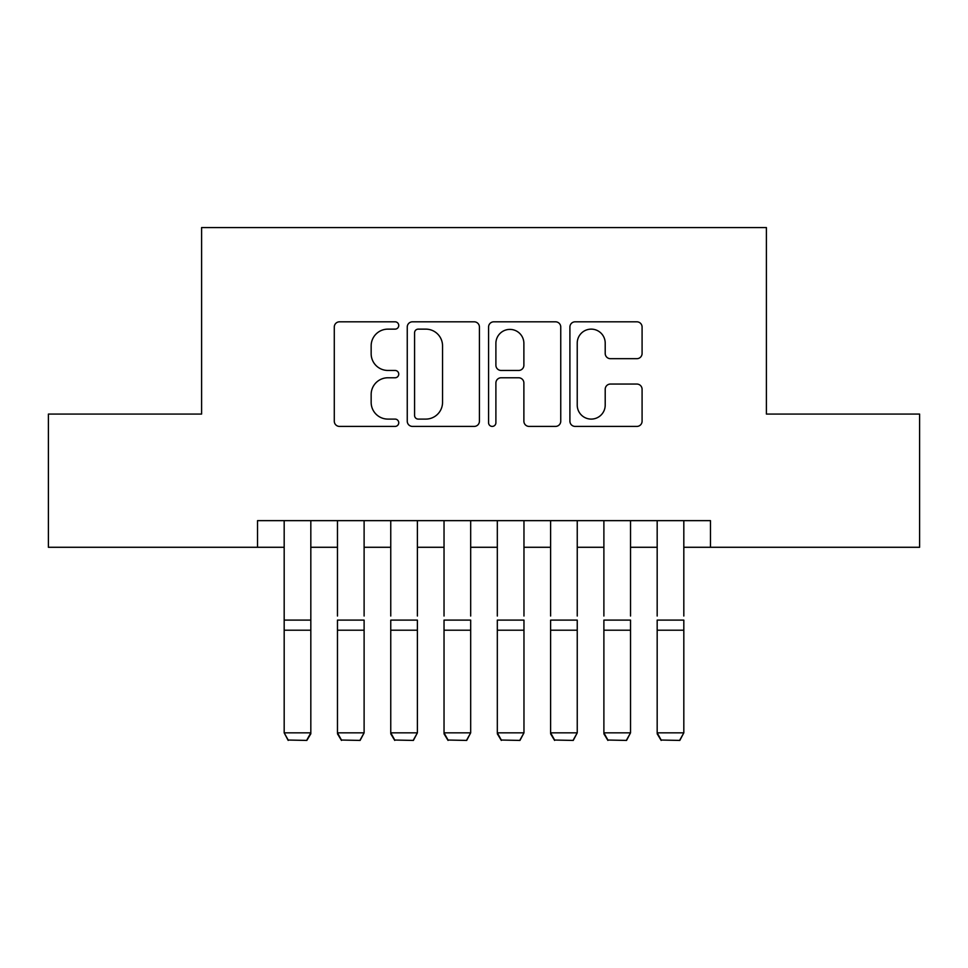 <?xml version="1.0" encoding="UTF-8"?>
<svg xmlns="http://www.w3.org/2000/svg" width="968" height="968" viewBox="0 0 968 968"><rect width="100%" height="100%" fill="white"/><g stroke="black" fill="none" stroke-linecap="round" stroke-linejoin="round"><path stroke-width="1.45" d="M398.743 325.466A3.666 3.666 0 0 0 395.089 321.812L339.514 321.812A5.227 5.227 0 0 0 334.287 327.039L334.287 421.189A5.227 5.227 0 0 0 339.514 426.416L395.089 426.416A3.666 3.666 0 0 0 398.743 422.75A3.666 3.666 0 0 0 395.089 419.096L387.89 419.096A16.734 16.734 0 0 1 371.155 402.349L371.155 394.508A16.734 16.734 0 0 1 387.89 377.774L395.089 377.774A3.666 3.666 0 0 0 398.743 374.108A3.666 3.666 0 0 0 395.089 370.454L387.89 370.454A16.734 16.734 0 0 1 371.155 353.719L371.155 345.866A16.734 16.734 0 0 1 387.89 329.132L395.089 329.132A3.666 3.666 0 0 0 398.743 325.466M636.847 358.68A5.227 5.227 0 0 0 642.087 353.453L642.087 327.039A5.227 5.227 0 0 0 636.847 321.812L575.137 321.812A5.227 5.227 0 0 0 569.91 327.039L569.91 421.189A5.227 5.227 0 0 0 575.137 426.416L636.847 426.416A5.227 5.227 0 0 0 642.087 421.189L642.087 389.281A5.227 5.227 0 0 0 636.847 384.054L610.445 384.054A5.227 5.227 0 0 0 605.206 389.281L605.206 405.096A13.988 13.988 0 0 1 591.218 419.096A13.988 13.988 0 0 1 577.231 405.096L577.231 343.12A13.988 13.988 0 0 1 591.218 329.132A13.988 13.988 0 0 1 605.206 343.12L605.206 353.453A5.227 5.227 0 0 0 610.445 358.68L636.847 358.68M257.536 547.283L48.4 547.283L48.4 414.074L201.598 414.074L201.598 227.577L766.402 227.577L766.402 414.074L919.6 414.074L919.6 547.283L710.464 547.283L710.464 520.639L257.536 520.639L257.536 547.283L284.181 547.283M479.426 327.039A5.227 5.227 0 0 0 474.199 321.812L412.477 321.812A5.227 5.227 0 0 0 407.25 327.039L407.25 421.189A5.227 5.227 0 0 0 412.477 426.416L474.199 426.416A5.227 5.227 0 0 0 479.426 421.189L479.426 327.039M493.801 321.812L555.523 321.812A5.227 5.227 0 0 1 560.75 327.039L560.75 421.189A5.227 5.227 0 0 1 555.523 426.416L529.109 426.416A5.227 5.227 0 0 1 523.882 421.189L523.882 383.001A5.227 5.227 0 0 0 518.654 377.774L501.134 377.774A5.227 5.227 0 0 0 495.894 383.001L495.894 422.75A3.666 3.666 0 0 1 492.24 426.416A3.666 3.666 0 0 1 488.574 422.75L488.574 327.039A5.227 5.227 0 0 1 493.801 321.812M310.825 547.283L337.469 547.283M364.113 547.283L390.757 547.283M417.389 547.283L444.034 547.283M470.678 547.283L497.322 547.283M523.966 547.283L550.611 547.283M577.243 547.283L603.887 547.283M630.531 547.283L657.175 547.283M683.819 547.283L710.464 547.283M418.224 329.132A3.666 3.666 0 0 0 414.57 332.798L414.57 415.429A3.666 3.666 0 0 0 418.224 419.096L425.811 419.096A16.734 16.734 0 0 0 442.545 402.349L442.545 345.866A16.734 16.734 0 0 0 425.811 329.132L418.224 329.132M523.882 343.386A13.988 13.988 0 0 0 509.894 329.398A13.988 13.988 0 0 0 495.894 343.386L495.894 365.226A5.227 5.227 0 0 0 501.134 370.454L518.654 370.454A5.227 5.227 0 0 0 523.882 365.226L523.882 343.386M310.825 520.639L310.825 733.805L306.832 740.423L288.186 740.036L306.832 740.423M288.186 740.423L284.181 732.837L310.825 732.837L306.832 740.036M284.181 520.639L284.181 732.837L288.186 740.036M337.469 520.639L337.469 616.023M364.113 520.639L364.113 616.023M337.469 733.805L341.462 740.423L337.469 732.837L364.113 732.837L360.108 740.423L341.462 740.036L360.108 740.423M390.757 520.639L390.757 616.023M417.389 520.639L417.389 616.023M390.757 733.805L394.75 740.423L390.757 732.837L417.389 732.837L413.396 740.423L394.75 740.036L413.396 740.423M444.034 520.639L444.034 616.023M470.678 520.639L470.678 616.023M444.034 733.805L448.039 740.423L444.034 732.837L470.678 732.837L466.685 740.423L448.039 740.036L466.685 740.423M497.322 520.639L497.322 616.023M523.966 520.639L523.966 616.023M497.322 733.805L501.315 740.423L497.322 732.837L523.966 732.837L519.961 740.423L501.315 740.036L519.961 740.423M364.113 630.204L337.469 630.204L337.469 620.101L364.113 620.101L364.113 732.837L360.108 740.036M337.469 630.204L337.469 732.837L341.462 740.036M417.389 630.204L390.757 630.204L390.757 620.101L417.389 620.101L417.389 732.837L413.396 740.036M390.757 630.204L390.757 732.837L394.75 740.036M470.678 630.204L444.034 630.204L444.034 620.101L470.678 620.101L470.678 732.837L466.685 740.036M444.034 630.204L444.034 732.837L448.039 740.036M523.966 630.204L497.322 630.204L497.322 620.101L523.966 620.101L523.966 732.837L519.961 740.036M497.322 630.204L497.322 732.837L501.315 740.036M550.611 520.639L550.611 616.023M577.243 520.639L577.243 616.023M550.611 733.805L554.604 740.423L550.611 732.837L577.243 732.837L573.25 740.423L554.604 740.036L573.25 740.423M577.243 630.204L550.611 630.204L550.611 620.101L577.243 620.101L577.243 732.837L573.25 740.036M550.611 630.204L550.611 732.837L554.604 740.036M603.887 520.639L603.887 616.023M630.531 520.639L630.531 616.023M603.887 733.805L607.892 740.423L603.887 732.837L630.531 732.837L626.538 740.423L607.892 740.036L626.538 740.423M630.531 630.204L603.887 630.204L603.887 620.101L630.531 620.101L630.531 732.837L626.538 740.036M603.887 630.204L603.887 732.837L607.892 740.036M657.175 520.639L657.175 616.023M683.819 520.639L683.819 616.023M657.175 733.805L661.168 740.423L657.175 732.837L683.819 732.837L679.814 740.423L661.168 740.036L679.814 740.423M683.819 630.204L657.175 630.204L657.175 620.101L683.819 620.101L683.819 732.837L679.814 740.036M657.175 630.204L657.175 732.837L661.168 740.036M310.825 620.101L284.181 620.101M310.825 630.204L284.181 630.204"/></g></svg>
